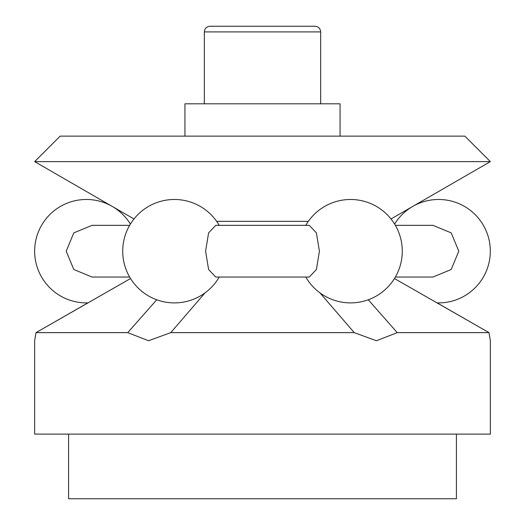 <?xml version="1.0" encoding="UTF-8"?>
<svg xmlns="http://www.w3.org/2000/svg" width="525" height="525" viewBox="0 0 525 525"><rect width="100%" height="100%" fill="white"/><g stroke="black" fill="none" stroke-linecap="round" stroke-linejoin="round"><path stroke-width="0.79" d="M68.585 434.109L68.585 498.75L456.415 498.75L456.415 434.109M130.397 224.077A51.712 51.712 0 0 0 34.65 251.186A51.712 51.712 0 0 0 87.905 302.873L36.008 332.633L34.65 340.751L34.65 434.109L490.35 434.109L490.35 340.751L488.992 332.633L437.095 302.873A51.712 51.712 0 0 0 452.727 201.436A51.712 51.712 0 0 0 394.603 224.077M394.603 278.296A51.712 51.712 0 0 0 394.905 278.782L488.992 332.633L397.254 332.633L368.274 299.775M205.052 292.858L170.763 332.633L148.575 340.751L127.746 332.633L36.008 332.633L130.095 278.782A51.712 51.712 0 0 0 130.397 278.296M397.254 332.633L376.425 340.751L354.237 332.633L319.948 292.858M170.763 332.633L354.237 332.633M156.726 299.775L127.746 332.633M391.02 218.971L490.35 161.621L464.855 136.132L60.145 136.132L34.65 161.621L133.98 218.971M216.654 221.333L308.346 221.333M34.65 161.621L490.35 161.621M129.649 225.337L92.059 225.337L73.808 232.87L66.203 251.186L73.808 269.502L92.059 277.043L129.649 277.043M205.59 251.186L208.596 269.502L215.749 277.043L309.251 277.043L316.404 269.502L319.41 251.186L316.404 232.87L309.251 225.337L215.749 225.337L208.596 232.877L205.59 251.186M395.351 277.043L432.941 277.043L451.192 269.502L458.798 251.186L451.192 232.877L432.941 225.337L395.351 225.337M320.677 103.812L320.677 31.907L204.323 31.907L204.323 103.812M320.677 31.907C320.342 28.468 318.452 26.585 315.02 26.25L209.98 26.25C206.548 26.585 204.658 28.468 204.323 31.907M340.062 136.132L340.062 103.812L184.938 103.812L184.938 136.132M219.214 225.337A51.712 51.712 0 0 0 122.719 251.186A51.712 51.712 0 0 0 219.214 277.043M305.786 277.043A51.712 51.712 0 0 0 402.281 251.186A51.712 51.712 0 0 0 305.786 225.337"/></g></svg>
